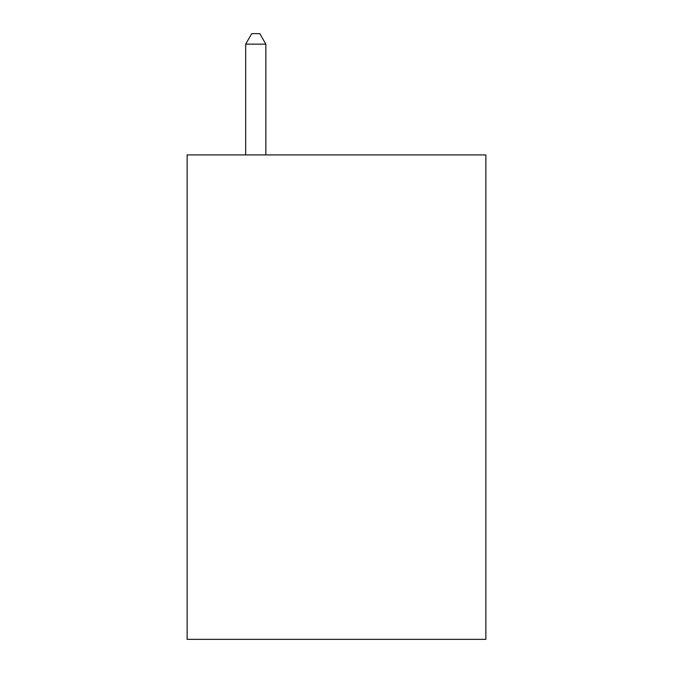 <?xml version="1.0" encoding="UTF-8"?>
<svg xmlns="http://www.w3.org/2000/svg" width="673" height="673" viewBox="0 0 673 673"><rect width="100%" height="100%" fill="white"/><g stroke="black" fill="none" stroke-linecap="round" stroke-linejoin="round"><path stroke-width="1.01" d="M485.864 154.916L485.864 639.35L187.136 639.35L187.136 154.916L485.864 154.916M265.852 154.916L265.852 44.149L245.67 44.149L245.67 154.916M245.67 44.149L251.727 33.65L259.795 33.65L265.852 44.149"/></g></svg>

